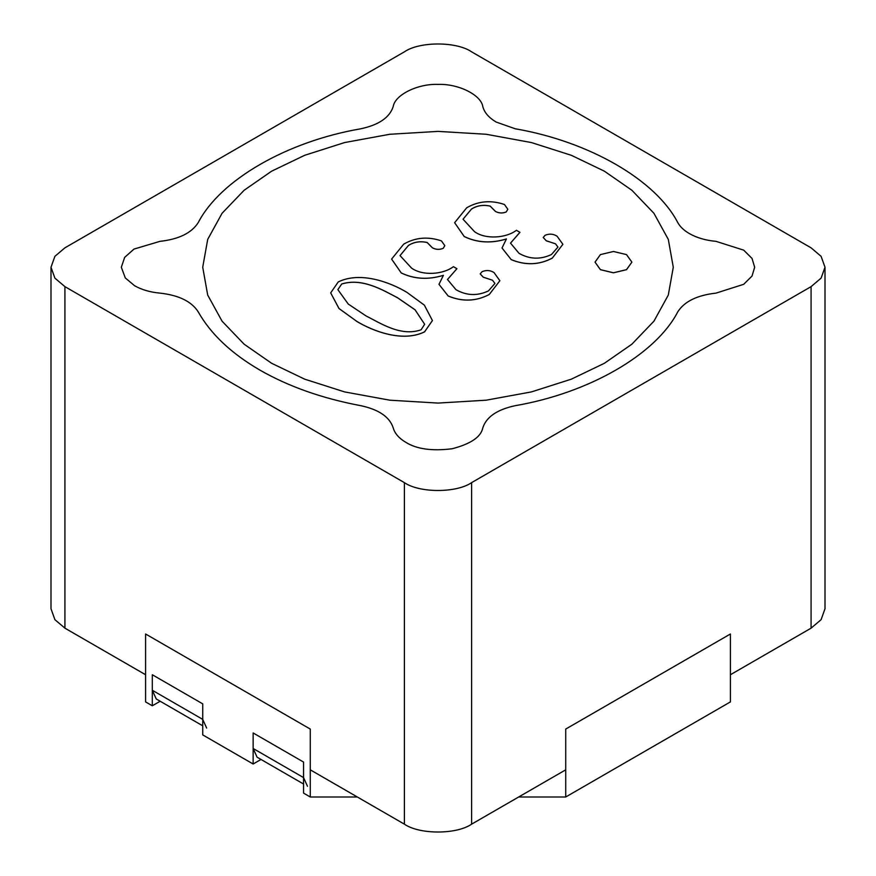 <?xml version="1.0" encoding="UTF-8"?>
<svg xmlns="http://www.w3.org/2000/svg" width="876" height="876" viewBox="0 0 876 876"><rect width="100%" height="100%" fill="white"/><g stroke="black" fill="none" stroke-linecap="round" stroke-linejoin="round"><path stroke-width="1.31" d="M303.556 784.02L257.073 757.182L253.142 748.487L253.142 732.96L253.142 764.003L202.728 734.898L202.728 703.855L152.304 674.739L152.304 690.266L156.246 698.971L202.728 725.81M357.331 796.996L310.279 796.996L303.556 793.119L303.556 762.065L253.142 732.96L303.556 762.065L303.556 777.592L307.498 786.298M206.659 728.076L202.728 719.371L202.728 703.855L152.304 674.739L152.304 705.793L145.591 701.906L145.591 633.994L310.279 729.073L310.279 796.996M271.626 363.288L304.673 379.166L344.553 391.9L389.787 400.19L438 403.08L486.213 400.19L531.447 391.9L571.327 379.166L604.374 363.288L631.87 344.202L653.934 321.185L668.3 295.07L673.283 267.235L668.3 239.4L653.934 213.284L631.87 190.256L604.374 171.181L571.327 155.304L531.447 142.569L486.213 134.269L438 131.389L389.787 134.269L344.553 142.569L304.673 155.304L271.626 171.181L244.13 190.256L222.066 213.284L207.7 239.4L202.717 267.235L207.7 295.07L222.066 321.185L244.13 344.202L271.626 363.288L304.673 379.166L344.553 391.9L389.787 400.19L438 403.08L486.213 400.19L531.447 391.9L571.327 379.166L604.374 363.288L631.87 344.202L653.934 321.185L668.3 295.07L673.283 267.235L668.3 239.4L653.934 213.284L631.87 190.256L604.374 171.181L571.327 155.304L531.447 142.569L486.213 134.269L438 131.389L389.787 134.269L344.553 142.569L304.673 155.304L271.626 171.181L244.13 190.256L222.066 213.284L207.7 239.4L202.717 267.235L207.7 295.07L222.066 321.185L244.13 344.202L271.626 363.288M134.608 285.74C141.693 289.759 150.157 292.223 159.98 293.121C178.824 295.212 191.57 301.454 198.217 311.845C210.777 334.074 231.33 353.488 259.865 370.077C288.609 386.557 322.226 398.416 360.737 405.676C378.728 409.508 389.546 416.866 393.171 427.751C394.715 433.423 398.985 438.307 405.949 442.402C416.735 449.125 432.153 451.239 452.202 448.742C470.894 443.858 481.099 436.861 482.829 427.751C486.454 416.866 497.272 409.508 515.263 405.676C589.187 392.941 655.741 354.517 677.783 311.845C684.43 301.454 697.176 295.212 716.02 293.121L743.68 284.317L752.013 276.06L754.674 267.235L752.013 258.409L743.68 250.142L716.02 241.349C705.717 240.407 696.847 237.834 689.412 233.607C684.025 230.476 680.148 226.818 677.783 222.624C655.741 179.952 589.187 141.518 515.263 128.794L496.232 122.082C488.928 117.789 484.461 112.665 482.829 106.719C481.231 94.958 458.389 83.592 438 84.403C417.611 83.592 394.769 94.958 393.171 106.719C389.546 117.603 378.728 124.961 360.737 128.794C286.813 141.518 220.259 179.952 198.217 222.624C191.57 233.016 178.824 239.257 159.98 241.349L133.995 249.08L124.655 257.391L121.326 267.235L125.312 277.955L134.608 285.74L125.312 277.955L121.326 267.235L124.655 257.391L133.995 249.08L159.98 241.349C178.824 239.257 191.57 233.016 198.217 222.624C220.259 179.952 286.813 141.518 360.737 128.794C378.728 124.961 389.546 117.603 393.171 106.719C394.769 94.958 417.611 83.592 438 84.403C458.389 83.592 481.231 94.958 482.829 106.719C484.461 112.665 488.928 117.789 496.232 122.082L515.263 128.794C589.187 141.518 655.741 179.952 677.783 222.624C680.148 226.818 684.025 230.476 689.412 233.607C696.847 237.834 705.717 240.407 716.02 241.349L743.68 250.142L752.013 258.409L754.674 267.235L752.013 276.06L743.68 284.317L716.02 293.121C697.176 295.212 684.43 301.454 677.783 311.845C655.741 354.517 589.187 392.941 515.263 405.676C497.272 409.508 486.454 416.866 482.829 427.751C481.099 436.861 470.894 443.858 452.202 448.742C432.153 451.239 416.735 449.125 405.949 442.402C398.985 438.307 394.715 433.423 393.171 427.751C389.546 416.866 378.728 409.508 360.737 405.676C322.226 398.416 288.609 386.557 259.865 370.077C231.33 353.488 210.777 334.074 198.217 311.845C191.57 301.454 178.824 295.212 159.98 293.121C150.157 292.223 141.693 289.759 134.608 285.74M471.606 51.837C456.484 41.369 419.516 41.369 404.394 51.837L64.923 247.831L54.903 256.329L50.994 267.235L54.903 278.13L64.923 286.638L404.394 482.632C419.516 493.1 456.484 493.1 471.606 482.632L811.077 286.638L821.097 278.13L825.006 267.235L821.097 256.329L811.077 247.831L471.606 51.837M730.409 674.739L811.077 628.169L821.097 619.671L825.006 608.765L825.006 267.235M310.279 769.829L404.394 824.163C419.516 834.631 456.484 834.631 471.606 824.163L565.721 769.829M50.994 267.235L50.994 608.765L54.903 619.671L64.923 628.169L145.591 674.739M600.421 269.655L613.463 272.775L626.493 269.655L631.892 262.132L626.493 254.598L613.463 251.489L600.421 254.598L595.023 262.132L600.421 269.655M595.023 262.132L600.421 269.699L613.463 272.819L626.493 269.699L631.892 262.165M506.427 238.984C491.261 243.594 477.201 242.794 464.247 236.564L454.633 222.69L466.722 207.765C478.405 201.02 490.987 199.936 504.466 204.502L507.828 209.265L506.273 211.926C502.66 213.47 499.046 213.328 495.466 211.466L490.177 206.145C483.191 204.568 476.938 205.575 471.408 209.145L463.043 219.219L474.562 231.702C485.676 239.75 506.35 238.075 516.435 230.279L519.939 232.337L510.511 243.134M519.939 232.293L510.511 243.112L519.019 253.328C529.619 259.318 540.426 259.723 551.464 254.522L557.957 247.065L555.494 243.813L546.263 240.758L543.208 237.462L545.135 235.261C549.449 233.52 553.424 233.837 557.081 236.224L562.896 244.305L552.285 258.091C539.145 265.012 525.447 265.516 511.179 259.581L502.014 247.985L506.427 238.94C491.261 243.561 477.201 242.751 464.247 236.531L464.247 236.564M502.014 247.985L511.179 259.581M552.285 258.091L552.285 258.124C539.145 265.056 525.447 265.548 511.179 259.625M562.896 244.305L552.285 258.124M546.263 240.758L543.208 237.462M555.494 243.813L546.263 240.801M557.957 247.076L555.494 243.856M506.273 211.882C502.66 213.437 499.046 213.284 495.466 211.434L490.177 206.101C483.191 204.535 476.938 205.531 471.408 209.101L471.408 209.145M471.408 209.101L463.043 219.208M507.828 209.265L506.273 211.926M464.247 236.531L454.633 222.712M444.8 245.696L443.256 248.302C439.632 249.824 436.029 249.671 432.437 247.82L427.149 242.488C420.173 240.922 413.921 241.918 408.391 245.488L400.025 255.584L411.545 268.089C422.648 276.137 443.333 274.462 453.418 266.665L456.911 268.724L447.483 279.51L456.002 289.715C466.601 295.705 477.409 296.099 488.447 290.909L494.929 283.441L492.476 280.232L483.245 277.188L480.19 273.881L482.118 271.648C486.432 269.896 490.407 270.224 494.053 272.611L499.878 280.725L489.257 294.511C476.128 301.399 462.418 301.892 448.162 295.968L438.996 284.339L443.398 275.327C428.244 279.981 414.184 279.181 401.219 272.951L391.605 259.077L403.705 244.152C415.377 237.407 427.959 236.323 441.449 240.889L444.8 245.652L443.256 248.302C439.632 249.857 436.029 249.704 432.437 247.853L427.149 242.532C420.173 240.955 413.921 241.951 408.391 245.532L400.025 255.606M443.398 275.327C428.244 279.948 414.184 279.137 401.219 272.918L391.605 259.055M448.162 295.968L438.996 284.339M499.878 280.725L489.257 294.478C476.128 301.432 462.418 301.935 448.162 296.011M480.19 273.881L483.245 277.144M494.929 283.441L492.476 280.2L483.245 277.188M456.911 268.68L447.483 279.499M356.806 321.382L339.001 308.505L330.69 292.891L338.224 281.952C360.375 271.045 390.477 282.39 406.99 292.409L424.356 305.144L432.426 320.55L424.586 331.818C402.719 342.604 373.11 331.194 356.806 321.382L339.001 308.549L330.69 292.891M421.082 329.792L424.652 324.262L415.06 309.786L397.649 297.796C383.195 290.285 362.412 277.561 341.728 283.977L337.84 289.627L348.243 304.038L366.135 315.995C380.512 323.145 400.781 336.921 421.082 329.792M432.426 320.583L424.586 331.851C402.719 342.647 373.11 331.227 356.806 321.426M424.652 324.273L415.06 309.819L397.649 297.84C383.195 290.317 362.412 277.593 341.728 284.021L337.84 289.638M565.721 796.996L730.409 701.906L730.409 633.994L565.721 729.073L565.721 796.996L518.669 796.996M261.015 759.459L253.142 764.003M160.188 701.249L152.304 705.793M253.142 748.487L303.556 777.592M152.304 690.266L202.728 719.371M811.077 628.169L811.077 286.638M471.606 824.163L471.606 482.632M404.394 824.163L404.394 482.632M64.923 628.169L64.923 286.638"/></g></svg>

